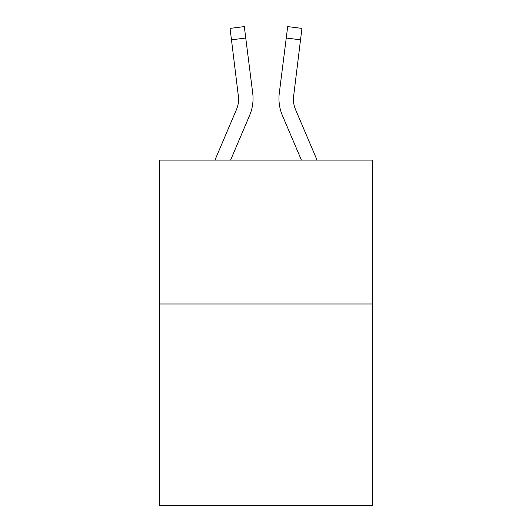 <?xml version="1.0" encoding="UTF-8"?>
<svg xmlns="http://www.w3.org/2000/svg" width="532" height="532" viewBox="0 0 532 532"><rect width="100%" height="100%" fill="white"/><g stroke="black" fill="none" stroke-linecap="round" stroke-linejoin="round"><path stroke-width="0.8" d="M372.467 303.985L372.467 505.4L159.534 505.4L159.534 160.112L372.467 160.112L372.467 303.985L159.534 303.985M249.601 115.444L230.582 160.112L249.601 115.444A43.159 43.159 -37.9 0 0 252.713 93.127L245.751 38.018L231.473 39.82L230.03 28.402L244.308 26.6L245.751 38.018M214.948 160.112L236.368 109.805A28.775 28.775 -22.8 0 0 238.662 98.586L231.473 39.82M252.999 100.628L253.052 98.726M252.494 91.398L252.713 93.127L252.494 91.398M317.052 160.112L295.632 109.805A28.775 28.775 22.8 0 1 293.338 98.586L300.527 39.82L286.249 38.018L287.692 26.6L301.97 28.402L287.692 26.6L301.97 28.402L287.692 26.6L301.97 28.402L287.692 26.6L301.97 28.402L300.527 39.82M282.399 115.444L301.418 160.112L282.399 115.444A43.159 43.159 37.9 0 1 279.287 93.127L286.249 38.018M293.371 99.943L293.564 94.929A28.775 28.775 37.9 0 0 295.632 109.805A28.775 28.775 37.9 0 1 293.338 98.586L293.564 94.929M236.368 109.805A28.775 28.775 -37.9 0 0 238.662 98.586A28.775 28.775 -37.9 0 1 236.368 109.805A28.775 28.775 -37.9 0 0 238.662 98.586A28.775 28.775 -37.9 0 1 236.368 109.805A28.775 28.775 -37.9 0 0 238.662 98.586A28.775 28.775 -37.9 0 1 236.368 109.805A28.775 28.775 -37.9 0 0 238.662 98.586A28.775 28.775 -37.9 0 1 236.368 109.805A28.775 28.775 -37.9 0 0 238.662 98.586A28.775 28.775 -37.9 0 1 236.368 109.805A28.775 28.775 -37.9 0 0 238.662 98.586A28.775 28.775 -37.9 0 1 236.368 109.805A28.775 28.775 -37.9 0 0 238.662 98.586A28.775 28.775 -37.9 0 1 236.368 109.805A28.775 28.775 -37.9 0 0 238.662 98.586A28.775 28.775 -37.9 0 1 236.368 109.805A28.775 28.775 -37.9 0 0 238.662 98.586A28.775 28.775 -37.9 0 1 236.368 109.805A28.775 28.775 -37.9 0 0 238.662 98.586A28.775 28.775 -37.9 0 1 236.368 109.805A28.775 28.775 -37.9 0 0 238.662 98.586A28.775 28.775 -37.9 0 1 236.368 109.805A28.775 28.775 -37.9 0 0 238.662 98.586A28.775 28.775 -37.9 0 1 236.368 109.805A28.775 28.775 -37.9 0 0 238.662 98.586A28.775 28.775 -37.9 0 1 236.368 109.805A28.775 28.775 -37.9 0 0 238.436 94.929L238.662 98.586M295.632 109.805A28.775 28.775 37.9 0 1 293.338 98.586A28.775 28.775 37.9 0 0 295.632 109.805A28.775 28.775 37.9 0 1 293.338 98.586A28.775 28.775 37.9 0 0 295.632 109.805A28.775 28.775 37.9 0 1 293.338 98.586A28.775 28.775 37.9 0 0 295.632 109.805A28.775 28.775 37.9 0 1 293.338 98.586A28.775 28.775 37.9 0 0 295.632 109.805A28.775 28.775 37.9 0 1 293.338 98.586A28.775 28.775 37.9 0 0 295.632 109.805A28.775 28.775 37.9 0 1 293.338 98.586A28.775 28.775 37.9 0 0 295.632 109.805A28.775 28.775 37.9 0 1 293.338 98.586A28.775 28.775 37.9 0 0 295.632 109.805A28.775 28.775 37.9 0 1 293.338 98.586A28.775 28.775 37.9 0 0 295.632 109.805A28.775 28.775 37.9 0 1 293.338 98.586A28.775 28.775 37.9 0 0 295.632 109.805A28.775 28.775 37.9 0 1 293.338 98.586A28.775 28.775 37.9 0 0 295.632 109.805A28.775 28.775 37.9 0 1 293.338 98.586A28.775 28.775 37.9 0 0 295.632 109.805A28.775 28.775 37.9 0 1 293.338 98.586A28.775 28.775 37.9 0 0 295.632 109.805A28.775 28.775 37.9 0 1 293.338 98.586M253.052 98.513L252.999 100.641L253.052 98.513M279.001 100.641L278.948 98.513M301.97 28.402L287.692 26.6M230.03 28.402L244.308 26.6"/></g></svg>
